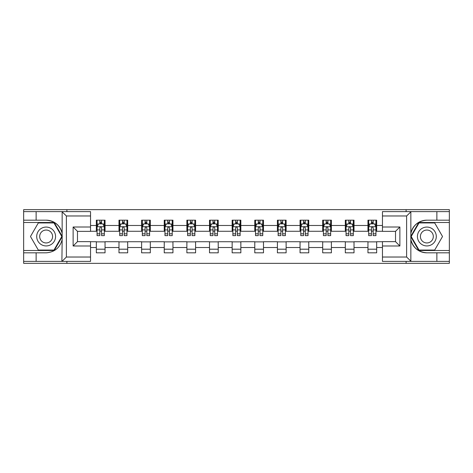 <?xml version="1.0" encoding="UTF-8"?>
<svg xmlns="http://www.w3.org/2000/svg" width="473" height="473" viewBox="0 0 473 473"><rect width="100%" height="100%" fill="white"/><g stroke="black" fill="none" stroke-linecap="round" stroke-linejoin="round"><path stroke-width="0.71" d="M90.538 215.972L66.38 215.972L61.898 211.614L90.538 211.614L90.538 231.35L77.477 231.35L77.477 241.65L90.538 241.65L90.538 261.386L61.898 261.386L62.152 239.657C59.905 247.805 54.566 252.192 46.141 252.824L23.65 252.824L23.65 263.343L449.35 263.343L449.35 222.499L418.776 222.499L410.694 236.5L418.776 250.501L449.35 250.501M426.859 220.176C418.434 220.808 413.095 225.195 410.848 233.343A16.324 16.324 0 0 1 426.859 220.176L449.35 220.176L449.35 209.657L406.112 209.657L406.112 211.614M406.112 209.657L23.65 209.657L23.65 250.501L54.224 250.501L62.306 236.5L54.224 222.499L23.65 222.499M406.112 261.386L406.112 263.343M66.888 263.343L66.888 261.386M66.888 211.614L66.888 209.657M382.462 231.279L376.662 231.279L376.662 220.176L367.953 220.176L367.953 225.473L354.023 225.473L354.023 220.176L345.32 220.176L345.32 225.473L331.39 225.473L331.39 220.176L322.687 220.176L322.687 225.473L308.757 225.473L308.757 220.176L300.048 220.176L300.048 225.473L286.124 225.473L286.124 220.176L277.415 220.176L277.415 225.473L263.485 225.473L263.485 220.176L254.781 220.176L254.781 225.473L240.852 225.473L240.852 220.176L232.148 220.176L232.148 225.473L218.219 225.473L218.219 220.176L209.515 220.176L209.515 225.473L195.586 225.473L195.586 220.176L186.876 220.176L186.876 225.473L172.952 225.473L172.952 220.176L164.243 220.176L164.243 225.473L150.313 225.473L150.313 220.176L141.61 220.176L141.61 225.473L127.68 225.473L127.68 220.176L118.977 220.176L118.977 225.473L105.047 225.473L105.047 220.176L96.338 220.176L96.338 225.473L90.538 225.473M376.662 225.473L382.462 225.473M382.462 247.527L376.662 247.527L376.662 252.824L367.953 252.824L367.953 247.527L354.023 247.527L354.023 252.824L345.32 252.824L345.32 247.527L331.39 247.527L331.39 252.824L322.687 252.824L322.687 247.527L308.757 247.527L308.757 252.824L300.048 252.824L300.048 247.527L286.124 247.527L286.124 252.824L277.415 252.824L277.415 247.527L263.485 247.527L263.485 252.824L254.781 252.824L254.781 247.527L240.852 247.527L240.852 252.824L232.148 252.824L232.148 247.527L218.219 247.527L218.219 252.824L209.515 252.824L209.515 247.527L195.586 247.527L195.586 252.824L186.876 252.824L186.876 247.527L172.952 247.527L172.952 252.824L164.243 252.824L164.243 247.527L150.313 247.527L150.313 252.824L141.61 252.824L141.61 247.527L127.68 247.527L127.68 252.824L118.977 252.824L118.977 247.527L105.047 247.527L105.047 252.824L96.338 252.824L96.338 247.527L90.538 247.527M367.953 225.473L367.953 231.279L354.023 231.279L354.023 225.473M354.023 247.527L354.023 241.721L367.953 241.721L367.953 247.527M345.32 225.473L345.32 231.279L331.39 231.279L331.39 225.473M331.39 247.527L331.39 241.721L345.32 241.721L345.32 247.527M322.687 225.473L322.687 231.279L308.757 231.279L308.757 225.473M308.757 247.527L308.757 241.721L322.687 241.721L322.687 247.527M300.048 225.473L300.048 231.279L286.124 231.279L286.124 225.473M286.124 247.527L286.124 241.721L300.048 241.721L300.048 247.527M277.415 225.473L277.415 231.279L263.485 231.279L263.485 225.473M263.485 247.527L263.485 241.721L277.415 241.721L277.415 247.527M254.781 225.473L254.781 231.279L240.852 231.279L240.852 225.473M240.852 247.527L240.852 241.721L254.781 241.721L254.781 247.527M232.148 225.473L232.148 231.279L218.219 231.279L218.219 225.473M218.219 247.527L218.219 241.721L232.148 241.721L232.148 247.527M209.515 225.473L209.515 231.279L195.586 231.279L195.586 225.473M195.586 247.527L195.586 241.721L209.515 241.721L209.515 247.527M186.876 225.473L186.876 231.279L172.952 231.279L172.952 225.473M172.952 247.527L172.952 241.721L186.876 241.721L186.876 247.527M164.243 225.473L164.243 231.279L150.313 231.279L150.313 225.473M150.313 247.527L150.313 241.721L164.243 241.721L164.243 247.527M141.61 225.473L141.61 231.279L127.68 231.279L127.68 225.473M127.68 247.527L127.68 241.721L141.61 241.721L141.61 247.527M118.977 225.473L118.977 231.279L105.047 231.279L105.047 225.473M105.047 247.527L105.047 241.721L118.977 241.721L118.977 247.527M96.338 225.473L96.338 231.279L90.538 231.279M90.538 241.721L96.338 241.721L96.338 247.527M376.662 247.527L376.662 241.721L382.462 241.721M96.338 223.806L97.066 223.806M99.821 223.806L101.565 223.806M104.32 223.806L105.047 223.806M96.338 231.131L97.066 231.131M99.821 231.131L101.565 231.131M104.32 231.131L105.047 231.131M96.338 241.869L105.047 241.869M96.338 249.194L105.047 249.194M118.977 241.869L127.68 241.869M118.977 249.194L127.68 249.194M118.977 223.806L119.699 223.806M122.46 223.806L124.198 223.806M126.953 223.806L127.68 223.806M118.977 231.131L119.699 231.131M122.46 231.131L124.198 231.131M126.953 231.131L127.68 231.131M141.61 241.869L150.313 241.869M141.61 249.194L150.313 249.194M141.61 223.806L142.338 223.806M145.093 223.806L146.831 223.806M149.592 223.806L150.313 223.806M141.61 231.131L142.338 231.131M145.093 231.131L146.831 231.131M149.592 231.131L150.313 231.131M164.243 241.869L172.952 241.869M164.243 249.194L172.952 249.194M164.243 223.806L164.971 223.806M167.726 223.806L169.47 223.806M172.225 223.806L172.952 223.806M164.243 231.131L164.971 231.131M167.726 231.131L169.47 231.131M172.225 231.131L172.952 231.131M186.876 241.869L195.586 241.869M186.876 249.194L195.586 249.194M186.876 223.806L187.604 223.806M190.359 223.806L192.103 223.806M194.858 223.806L195.586 223.806M186.876 231.131L187.604 231.131M190.359 231.131L192.103 231.131M194.858 231.131L195.586 231.131M209.515 241.869L218.219 241.869M209.515 249.194L218.219 249.194M209.515 223.806L210.237 223.806M212.998 223.806L214.736 223.806M217.491 223.806L218.219 223.806M209.515 231.131L210.237 231.131M212.998 231.131L214.736 231.131M217.491 231.131L218.219 231.131M232.148 241.869L240.852 241.869M232.148 249.194L240.852 249.194M232.148 223.806L232.876 223.806M235.631 223.806L237.369 223.806M240.124 223.806L240.852 223.806M232.148 231.131L232.876 231.131M235.631 231.131L237.369 231.131M240.124 231.131L240.852 231.131M254.781 241.869L263.485 241.869M254.781 249.194L263.485 249.194M254.781 223.806L255.509 223.806M258.264 223.806L260.002 223.806M262.763 223.806L263.485 223.806M254.781 231.131L255.509 231.131M258.264 231.131L260.002 231.131M262.763 231.131L263.485 231.131M277.415 241.869L286.124 241.869M277.415 249.194L286.124 249.194M277.415 223.806L278.142 223.806M280.897 223.806L282.641 223.806M285.396 223.806L286.124 223.806M277.415 231.131L278.142 231.131M280.897 231.131L282.641 231.131M285.396 231.131L286.124 231.131M300.048 241.869L308.757 241.869M300.048 249.194L308.757 249.194M300.048 223.806L300.775 223.806M303.53 223.806L305.274 223.806M308.029 223.806L308.757 223.806M300.048 231.131L300.775 231.131M303.53 231.131L305.274 231.131M308.029 231.131L308.757 231.131M322.687 241.869L331.39 241.869M322.687 249.194L331.39 249.194M322.687 223.806L323.408 223.806M326.169 223.806L327.907 223.806M330.662 223.806L331.39 223.806M322.687 231.131L323.408 231.131M326.169 231.131L327.907 231.131M330.662 231.131L331.39 231.131M345.32 241.869L354.023 241.869M345.32 249.194L354.023 249.194M345.32 223.806L346.047 223.806M348.802 223.806L350.54 223.806M353.301 223.806L354.023 223.806M345.32 231.131L346.047 231.131M348.802 231.131L350.54 231.131M353.301 231.131L354.023 231.131M367.953 241.869L376.662 241.869M367.953 249.194L376.662 249.194M367.953 223.806L368.68 223.806M371.435 223.806L373.179 223.806M375.934 223.806L376.662 223.806M367.953 231.131L368.68 231.131M371.435 231.131L373.179 231.131M375.934 231.131L376.662 231.131M101.565 222.062L99.821 222.062M104.32 233.81L101.565 233.81L101.565 235.631L104.32 235.631L104.32 226.78L102.872 223.877L98.52 223.877L97.066 226.78L97.066 235.631L99.821 235.631L99.821 233.81L97.066 233.81M97.066 226.78L97.066 220.176M104.32 226.78L104.32 220.176M99.821 223.877L99.821 220.176M101.565 220.176L101.565 223.877M101.565 233.81L101.565 227.868C100.986 226.75 100.406 226.75 99.821 227.868L99.821 233.81M50.853 228.335A9.43 9.43 0 0 0 37.97 231.782A9.43 9.43 0 0 0 41.423 244.665A9.43 9.43 0 0 0 54.306 241.218A9.43 9.43 0 0 0 50.853 228.335M49.369 230.907A6.456 6.456 0 0 0 40.548 233.272A6.456 6.456 0 0 0 42.913 242.093A6.456 6.456 0 0 0 51.728 239.728A6.456 6.456 0 0 0 49.369 230.907M53.969 250.063L38.307 250.063L30.473 236.5L38.307 222.937L53.969 222.937L61.803 236.5L53.969 250.063M431.577 228.335A9.43 9.43 0 0 0 418.694 231.782A9.43 9.43 0 0 0 422.147 244.665A9.43 9.43 0 0 0 435.03 241.218A9.43 9.43 0 0 0 431.577 228.335M430.087 230.907A6.456 6.456 0 0 0 421.272 233.272A6.456 6.456 0 0 0 423.631 242.093A6.456 6.456 0 0 0 432.452 239.728A6.456 6.456 0 0 0 430.087 230.907M434.693 250.063L419.031 250.063L411.197 236.5L419.031 222.937L434.693 222.937L442.527 236.5L434.693 250.063M36.125 252.824L36.125 261.386L23.65 261.386M61.898 261.386L36.125 261.386M23.65 252.824L23.65 250.501M61.898 211.614L36.125 211.614L36.125 220.176L23.65 220.176M36.125 211.614L23.65 211.614M46.141 220.176A16.324 16.324 0 0 1 62.152 233.343C59.905 225.195 54.566 220.808 46.141 220.176L36.125 220.176M62.152 239.657L62.152 211.744M77.477 231.35L73.126 226.999L90.538 226.999M90.538 246.001L73.126 246.001L77.477 241.65M62.152 261.256L66.38 257.028L90.538 257.028M411.102 211.614L406.62 215.972L382.462 215.972L382.462 211.614L449.35 211.614M436.875 220.176L436.875 211.614M382.462 257.028L406.62 257.028L411.102 261.386L382.462 261.386L382.462 241.65L395.523 241.65L395.523 231.35L382.462 231.35L382.462 215.972M449.35 220.176L449.35 222.499M411.102 261.386L436.875 261.386L436.875 252.824L449.35 252.824M436.875 261.386L449.35 261.386M426.859 252.824A16.324 16.324 0 0 1 410.848 239.657C413.095 247.805 418.434 252.192 426.859 252.824L436.875 252.824M410.848 211.744L410.848 261.256M395.523 241.65L399.874 246.001L382.462 246.001M382.462 226.999L399.874 226.999L395.523 231.35M124.198 222.062L122.46 222.062M126.953 233.81L124.198 233.81L124.198 235.631L126.953 235.631L126.953 226.78L125.505 223.877L121.153 223.877L119.699 226.78L119.699 235.631L122.46 235.631L122.46 233.81L119.699 233.81M119.699 226.78L119.699 220.176M126.953 226.78L126.953 220.176M122.46 223.877L122.46 220.176M124.198 220.176L124.198 223.877M124.198 233.81L124.198 227.868C123.619 226.75 123.039 226.75 122.46 227.868L122.46 233.81M146.831 222.062L145.093 222.062M149.592 233.81L146.831 233.81L146.831 235.631L149.592 235.631L149.592 226.78L148.138 223.877L143.786 223.877L142.338 226.78L142.338 235.631L145.093 235.631L145.093 233.81L142.338 233.81M142.338 226.78L142.338 220.176M149.592 226.78L149.592 220.176M145.093 223.877L145.093 220.176M146.831 220.176L146.831 223.877M146.831 233.81L146.831 227.868C146.252 226.75 145.672 226.75 145.093 227.868L145.093 233.81M169.47 222.062L167.726 222.062M172.225 233.81L169.47 233.81L169.47 235.631L172.225 235.631L172.225 226.78L170.771 223.877L166.419 223.877L164.971 226.78L164.971 235.631L167.726 235.631L167.726 233.81L164.971 233.81M164.971 226.78L164.971 220.176M172.225 226.78L172.225 220.176M167.726 223.877L167.726 220.176M169.47 220.176L169.47 223.877M169.47 233.81L169.47 227.868C168.891 226.75 168.305 226.75 167.726 227.868L167.726 233.81M192.103 222.062L190.359 222.062M194.858 233.81L192.103 233.81L192.103 235.631L194.858 235.631L194.858 226.78L193.41 223.877L189.052 223.877L187.604 226.78L187.604 235.631L190.359 235.631L190.359 233.81L187.604 233.81M187.604 226.78L187.604 220.176M194.858 226.78L194.858 220.176M190.359 223.877L190.359 220.176M192.103 220.176L192.103 223.877M192.103 233.81L192.103 227.868C191.524 226.75 190.944 226.75 190.359 227.868L190.359 233.81M214.736 222.062L212.998 222.062M217.491 233.81L214.736 233.81L214.736 235.631L217.491 235.631L217.491 226.78L216.043 223.877L211.691 223.877L210.237 226.78L210.237 235.631L212.998 235.631L212.998 233.81L210.237 233.81M210.237 226.78L210.237 220.176M217.491 226.78L217.491 220.176M212.998 223.877L212.998 220.176M214.736 220.176L214.736 223.877M214.736 233.81L214.736 227.868C214.157 226.75 213.577 226.75 212.998 227.868L212.998 233.81M237.369 222.062L235.631 222.062M240.124 233.81L237.369 233.81L237.369 235.631L240.124 235.631L240.124 226.78L238.676 223.877L234.324 223.877L232.876 226.78L232.876 235.631L235.631 235.631L235.631 233.81L232.876 233.81M232.876 226.78L232.876 220.176M240.124 226.78L240.124 220.176M235.631 223.877L235.631 220.176M237.369 220.176L237.369 223.877M237.369 233.81L237.369 227.868C236.79 226.75 236.21 226.75 235.631 227.868L235.631 233.81M260.002 222.062L258.264 222.062M262.763 233.81L260.002 233.81L260.002 235.631L262.763 235.631L262.763 226.78L261.309 223.877L256.957 223.877L255.509 226.78L255.509 235.631L258.264 235.631L258.264 233.81L255.509 233.81M255.509 226.78L255.509 220.176M262.763 226.78L262.763 220.176M258.264 223.877L258.264 220.176M260.002 220.176L260.002 223.877M260.002 233.81L260.002 227.868C259.423 226.75 258.843 226.75 258.264 227.868L258.264 233.81M282.641 222.062L280.897 222.062M285.396 233.81L282.641 233.81L282.641 235.631L285.396 235.631L285.396 226.78L283.948 223.877L279.59 223.877L278.142 226.78L278.142 235.631L280.897 235.631L280.897 233.81L278.142 233.81M278.142 226.78L278.142 220.176M285.396 226.78L285.396 220.176M280.897 223.877L280.897 220.176M282.641 220.176L282.641 223.877M282.641 233.81L282.641 227.868C282.062 226.75 281.476 226.75 280.897 227.868L280.897 233.81M305.274 222.062L303.53 222.062M308.029 233.81L305.274 233.81L305.274 235.631L308.029 235.631L308.029 226.78L306.581 223.877L302.229 223.877L300.775 226.78L300.775 235.631L303.53 235.631L303.53 233.81L300.775 233.81M300.775 226.78L300.775 220.176M308.029 226.78L308.029 220.176M303.53 223.877L303.53 220.176M305.274 220.176L305.274 223.877M305.274 233.81L305.274 227.868C304.695 226.75 304.115 226.75 303.53 227.868L303.53 233.81M327.907 222.062L326.169 222.062M330.662 233.81L327.907 233.81L327.907 235.631L330.662 235.631L330.662 226.78L329.214 223.877L324.862 223.877L323.408 226.78L323.408 235.631L326.169 235.631L326.169 233.81L323.408 233.81M323.408 226.78L323.408 220.176M330.662 226.78L330.662 220.176M326.169 223.877L326.169 220.176M327.907 220.176L327.907 223.877M327.907 233.81L327.907 227.868C327.328 226.75 326.748 226.75 326.169 227.868L326.169 233.81M350.54 222.062L348.802 222.062M353.301 233.81L350.54 233.81L350.54 235.631L353.301 235.631L353.301 226.78L351.847 223.877L347.495 223.877L346.047 226.78L346.047 235.631L348.802 235.631L348.802 233.81L346.047 233.81M346.047 226.78L346.047 220.176M353.301 226.78L353.301 220.176M348.802 223.877L348.802 220.176M350.54 220.176L350.54 223.877M350.54 233.81L350.54 227.868C349.961 226.75 349.381 226.75 348.802 227.868L348.802 233.81M373.179 222.062L371.435 222.062M375.934 233.81L373.179 233.81L373.179 235.631L375.934 235.631L375.934 226.78L374.48 223.877L370.128 223.877L368.68 226.78L368.68 235.631L371.435 235.631L371.435 233.81L368.68 233.81M368.68 226.78L368.68 220.176M375.934 226.78L375.934 220.176M371.435 223.877L371.435 220.176M373.179 220.176L373.179 223.877M373.179 233.81L373.179 227.868C372.6 226.75 372.015 226.75 371.435 227.868L371.435 233.81M104.285 226.709L97.101 226.709M97.066 224.048L98.431 224.048M102.954 224.048L104.32 224.048M99.821 229.919L97.066 229.919M104.32 229.919L101.565 229.919M101.565 222.984L99.821 222.984M66.38 215.972L66.38 257.028M73.126 246.001L73.126 226.999M406.62 257.028L406.62 215.972M399.874 226.999L399.874 246.001M126.918 226.709L119.74 226.709M119.699 224.048L121.064 224.048M125.593 224.048L126.953 224.048M122.46 229.919L119.699 229.919M126.953 229.919L124.198 229.919M124.198 222.984L122.46 222.984M149.551 226.709L142.373 226.709M142.338 224.048L143.697 224.048M148.226 224.048L149.592 224.048M145.093 229.919L142.338 229.919M149.592 229.919L146.831 229.919M146.831 222.984L145.093 222.984M172.19 226.709L165.006 226.709M164.971 224.048L166.336 224.048M170.859 224.048L172.225 224.048M167.726 229.919L164.971 229.919M172.225 229.919L169.47 229.919M169.47 222.984L167.726 222.984M194.823 226.709L187.639 226.709M187.604 224.048L188.969 224.048M193.492 224.048L194.858 224.048M190.359 229.919L187.604 229.919M194.858 229.919L192.103 229.919M192.103 222.984L190.359 222.984M217.456 226.709L210.272 226.709M210.237 224.048L211.602 224.048M216.131 224.048L217.491 224.048M212.998 229.919L210.237 229.919M217.491 229.919L214.736 229.919M214.736 222.984L212.998 222.984M240.089 226.709L232.911 226.709M232.876 224.048L234.236 224.048M238.764 224.048L240.124 224.048M235.631 229.919L232.876 229.919M240.124 229.919L237.369 229.919M237.369 222.984L235.631 222.984M262.728 226.709L255.544 226.709M255.509 224.048L256.869 224.048M261.398 224.048L262.763 224.048M258.264 229.919L255.509 229.919M262.763 229.919L260.002 229.919M260.002 222.984L258.264 222.984M285.361 226.709L278.177 226.709M278.142 224.048L279.508 224.048M284.031 224.048L285.396 224.048M280.897 229.919L278.142 229.919M285.396 229.919L282.641 229.919M282.641 222.984L280.897 222.984M307.994 226.709L300.81 226.709M300.775 224.048L302.141 224.048M306.664 224.048L308.029 224.048M303.53 229.919L300.775 229.919M308.029 229.919L305.274 229.919M305.274 222.984L303.53 222.984M330.627 226.709L323.449 226.709M323.408 224.048L324.774 224.048M329.303 224.048L330.662 224.048M326.169 229.919L323.408 229.919M330.662 229.919L327.907 229.919M327.907 222.984L326.169 222.984M353.26 226.709L346.082 226.709M346.047 224.048L347.407 224.048M351.936 224.048L353.301 224.048M348.802 229.919L346.047 229.919M353.301 229.919L350.54 229.919M350.54 222.984L348.802 222.984M375.899 226.709L368.715 226.709M368.68 224.048L370.046 224.048M374.569 224.048L375.934 224.048M371.435 229.919L368.68 229.919M375.934 229.919L373.179 229.919M373.179 222.984L371.435 222.984"/></g></svg>
